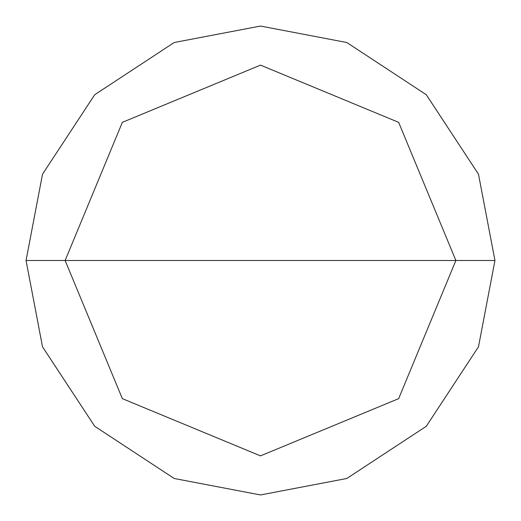 <?xml version="1.0" encoding="UTF-8"?>
<svg xmlns="http://www.w3.org/2000/svg" width="521" height="521" viewBox="0 0 521 521"><rect width="100%" height="100%" fill="white"/><g stroke="black" fill="none" stroke-linecap="round" stroke-linejoin="round"><path stroke-width="0.78" d="M455.875 260.5L398.65 398.65L260.5 455.875L122.35 398.65L65.125 260.5L455.875 260.5L398.65 122.35L260.5 65.125L122.35 122.35L65.125 260.5L26.05 260.5L42.514 174.203L94.718 94.718L174.203 42.514L260.5 26.05L346.797 42.514L426.282 94.718L478.486 174.203L494.95 260.5L478.486 174.203L426.282 94.718L346.797 42.514L260.5 26.05L174.203 42.514L94.718 94.718L42.514 174.203L26.05 260.5L42.514 346.797L94.718 426.282L174.203 478.486L260.5 494.95L346.797 478.486L426.282 426.282L478.486 346.797L494.95 260.5L65.125 260.5L122.35 122.35L260.5 65.125L398.65 122.35L455.875 260.5L494.95 260.5L478.486 346.797L426.282 426.282L346.797 478.486L260.5 494.95L174.203 478.486L94.718 426.282L42.514 346.797L26.05 260.5L65.125 260.5L122.35 398.65L260.5 455.875L398.65 398.65L455.875 260.5"/></g></svg>

